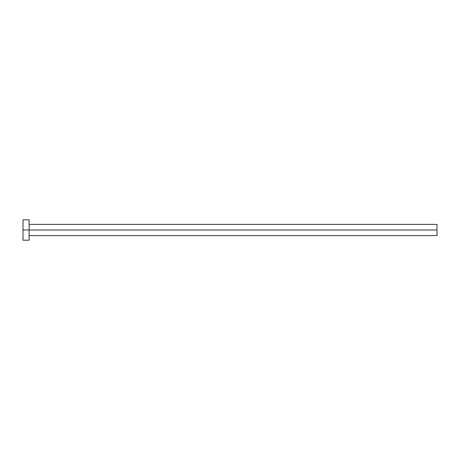 <?xml version="1.0" encoding="UTF-8"?>
<svg xmlns="http://www.w3.org/2000/svg" width="460" height="460" viewBox="0 0 460 460"><rect width="100%" height="100%" fill="white"/><g stroke="black" fill="none" stroke-linecap="round" stroke-linejoin="round"><path stroke-width="0.69" d="M23 240.195L23 219.805L23 230L437 230L437 235.606L437 230L23 230L23 240.195L29.118 240.195L29.118 219.805L29.118 240.195M437 230L437 224.394L437 230M29.118 235.606L437 235.606M23 219.805L29.118 219.805M29.118 224.394L437 224.394"/></g></svg>
